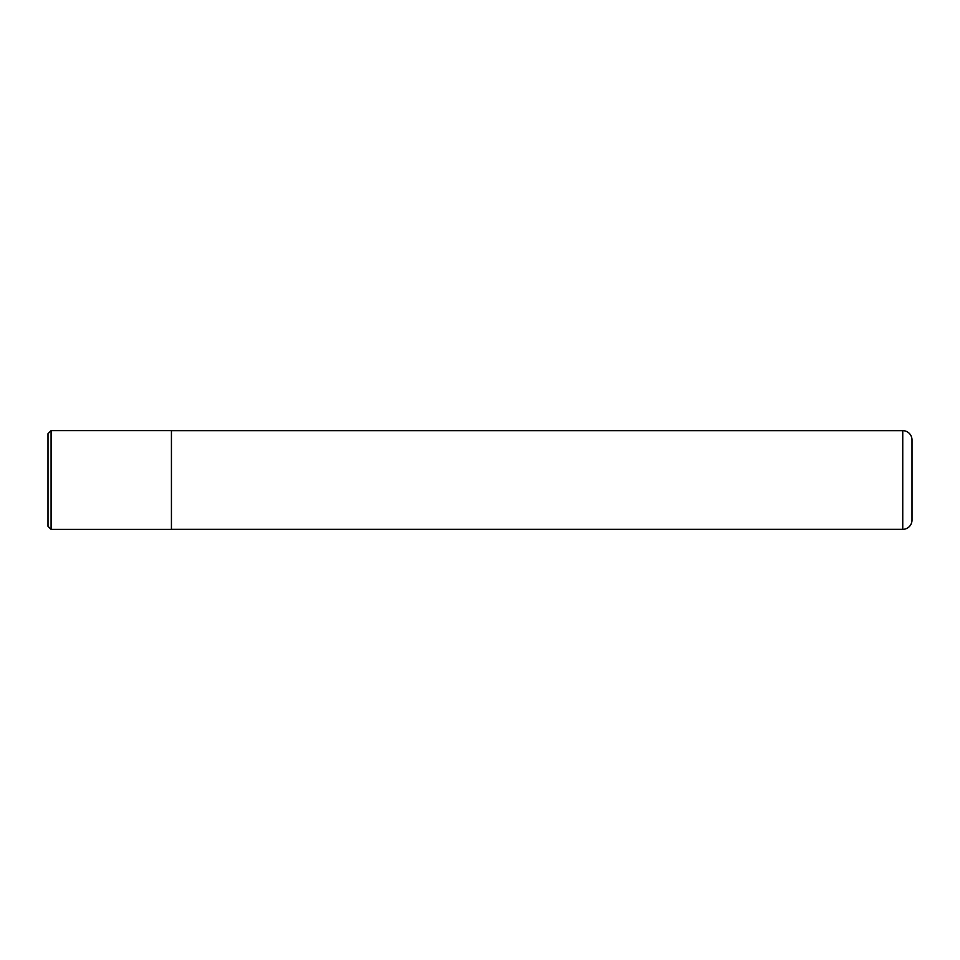 <?xml version="1.0" encoding="UTF-8"?>
<svg xmlns="http://www.w3.org/2000/svg" width="960" height="960" viewBox="0 0 960 960"><rect width="100%" height="100%" fill="white"/><g stroke="black" fill="none" stroke-linecap="round" stroke-linejoin="round"><path stroke-width="1.44" d="M48 526.296L48 433.704L51.084 430.62L51.084 529.38L48 526.296M171.432 529.344L902.748 529.344A9.252 9.252 0 0 0 912 520.08L912 439.92A9.252 9.252 0 0 0 902.748 430.656L171.432 430.656M51.084 529.38L171.432 529.38L171.432 430.62L51.084 430.62M902.748 529.344L902.748 430.656"/></g></svg>
